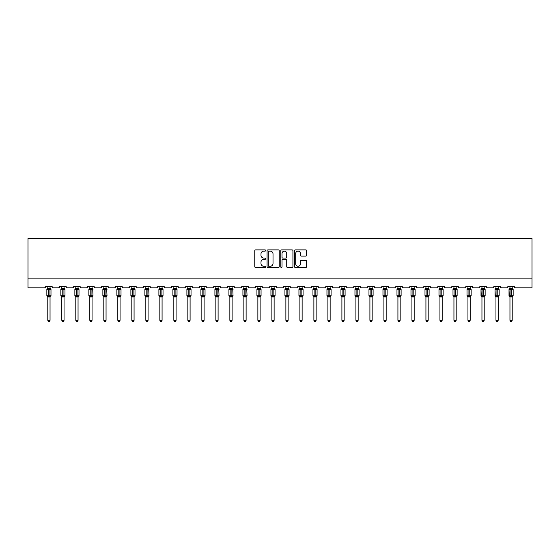 <?xml version="1.0" encoding="UTF-8"?>
<svg xmlns="http://www.w3.org/2000/svg" width="560" height="560" viewBox="0 0 560 560"><rect width="100%" height="100%" fill="white"/><g stroke="black" fill="none" stroke-linecap="round" stroke-linejoin="round"><path stroke-width="0.84" d="M265.636 250.509A0.616 0.616 0 0 0 265.02 249.886L255.654 249.886A0.882 0.882 0 0 0 254.772 250.768L254.772 266.63A0.882 0.882 0 0 0 255.654 267.512L265.02 267.512A0.616 0.616 0 0 0 265.636 266.896A0.616 0.616 0 0 0 265.02 266.28L263.809 266.28A2.821 2.821 0 0 1 260.988 263.459L260.988 262.136A2.821 2.821 0 0 1 263.809 259.315L265.02 259.315A0.616 0.616 0 0 0 265.636 258.699A0.616 0.616 0 0 0 265.02 258.083L263.809 258.083A2.821 2.821 0 0 1 260.988 255.262L260.988 253.939A2.821 2.821 0 0 1 263.809 251.125L265.02 251.125A0.616 0.616 0 0 0 265.636 250.509M305.753 256.102A0.882 0.882 0 0 0 306.635 255.22L306.635 250.768A0.882 0.882 0 0 0 305.753 249.886L295.358 249.886A0.882 0.882 0 0 0 294.476 250.768L294.476 266.63A0.882 0.882 0 0 0 295.358 267.512L305.753 267.512A0.882 0.882 0 0 0 306.635 266.63L306.635 261.254A0.882 0.882 0 0 0 305.753 260.372L301.301 260.372A0.882 0.882 0 0 0 300.419 261.254L300.419 263.921A2.359 2.359 0 0 1 298.067 266.28A2.359 2.359 0 0 1 295.708 263.921L295.708 253.477A2.359 2.359 0 0 1 298.067 251.125A2.359 2.359 0 0 1 300.419 253.477L300.419 255.22A0.882 0.882 0 0 0 301.301 256.102L305.753 256.102M532 278.901L532 238.504L28 238.504L28 287.875L44.338 287.875A1.344 1.344 0 0 0 45.689 286.531L52.15 286.531A1.344 1.344 0 0 0 53.494 287.875L58.345 287.875A1.344 1.344 0 0 0 59.689 286.531L66.157 286.531A1.344 1.344 0 0 0 67.501 287.875L72.352 287.875A1.344 1.344 0 0 0 73.696 286.531L80.157 286.531A1.344 1.344 0 0 0 81.508 287.875L86.352 287.875A1.344 1.344 0 0 0 87.703 286.531L94.164 286.531A1.344 1.344 0 0 0 95.508 287.875L100.359 287.875A1.344 1.344 0 0 0 101.703 286.531L108.171 286.531A1.344 1.344 0 0 0 109.515 287.875L114.366 287.875A1.344 1.344 0 0 0 115.71 286.531L122.178 286.531A1.344 1.344 0 0 0 123.522 287.875L128.366 287.875A1.344 1.344 0 0 0 129.717 286.531L136.178 286.531A1.344 1.344 0 0 0 137.529 287.875L142.373 287.875A1.344 1.344 0 0 0 143.724 286.531L150.185 286.531A1.344 1.344 0 0 0 151.529 287.875L156.38 287.875A1.344 1.344 0 0 0 157.724 286.531L164.192 286.531A1.344 1.344 0 0 0 165.536 287.875L170.387 287.875A1.344 1.344 0 0 0 171.731 286.531L178.192 286.531A1.344 1.344 0 0 0 179.543 287.875L184.387 287.875A1.344 1.344 0 0 0 185.738 286.531L192.199 286.531A1.344 1.344 0 0 0 193.543 287.875L198.394 287.875A1.344 1.344 0 0 0 199.738 286.531L206.206 286.531A1.344 1.344 0 0 0 207.55 287.875L212.401 287.875A1.344 1.344 0 0 0 213.745 286.531L220.206 286.531A1.344 1.344 0 0 0 221.557 287.875L226.401 287.875A1.344 1.344 0 0 0 227.752 286.531L234.213 286.531A1.344 1.344 0 0 0 235.564 287.875L240.408 287.875A1.344 1.344 0 0 0 241.759 286.531L248.22 286.531A1.344 1.344 0 0 0 249.564 287.875L254.415 287.875A1.344 1.344 0 0 0 255.759 286.531L262.227 286.531A1.344 1.344 0 0 0 263.571 287.875L268.422 287.875A1.344 1.344 0 0 0 269.766 286.531L276.227 286.531A1.344 1.344 0 0 0 277.578 287.875L282.422 287.875A1.344 1.344 0 0 0 283.773 286.531L290.234 286.531A1.344 1.344 0 0 0 291.578 287.875L296.429 287.875A1.344 1.344 0 0 0 297.773 286.531L304.241 286.531A1.344 1.344 0 0 0 305.585 287.875L310.436 287.875A1.344 1.344 0 0 0 311.78 286.531L318.241 286.531A1.344 1.344 0 0 0 319.592 287.875L324.436 287.875A1.344 1.344 0 0 0 325.787 286.531L332.248 286.531A1.344 1.344 0 0 0 333.599 287.875L338.443 287.875A1.344 1.344 0 0 0 339.794 286.531L346.255 286.531A1.344 1.344 0 0 0 347.599 287.875L352.45 287.875A1.344 1.344 0 0 0 353.794 286.531L360.262 286.531A1.344 1.344 0 0 0 361.606 287.875L366.457 287.875A1.344 1.344 0 0 0 367.801 286.531L374.262 286.531A1.344 1.344 0 0 0 375.613 287.875L380.457 287.875A1.344 1.344 0 0 0 381.808 286.531L388.269 286.531A1.344 1.344 0 0 0 389.613 287.875L394.464 287.875A1.344 1.344 0 0 0 395.808 286.531L402.276 286.531A1.344 1.344 0 0 0 403.62 287.875L408.471 287.875A1.344 1.344 0 0 0 409.815 286.531L416.276 286.531A1.344 1.344 0 0 0 417.627 287.875L422.471 287.875A1.344 1.344 0 0 0 423.822 286.531L430.283 286.531A1.344 1.344 0 0 0 431.634 287.875L436.478 287.875A1.344 1.344 0 0 0 437.822 286.531L444.29 286.531A1.344 1.344 0 0 0 445.634 287.875L450.485 287.875A1.344 1.344 0 0 0 451.829 286.531L458.297 286.531A1.344 1.344 0 0 0 459.641 287.875L464.492 287.875A1.344 1.344 0 0 0 465.836 286.531L472.297 286.531A1.344 1.344 0 0 0 473.648 287.875L478.492 287.875A1.344 1.344 0 0 0 479.843 286.531L486.304 286.531A1.344 1.344 0 0 0 487.648 287.875L492.499 287.875A1.344 1.344 0 0 0 493.843 286.531L500.311 286.531A1.344 1.344 0 0 0 501.655 287.875L506.506 287.875A1.344 1.344 0 0 0 507.85 286.531L514.311 286.531A1.344 1.344 0 0 0 515.662 287.875L532 287.875L532 278.901L28 278.901M279.23 250.768A0.882 0.882 0 0 0 278.348 249.886L267.946 249.886A0.882 0.882 0 0 0 267.071 250.768L267.071 266.63A0.882 0.882 0 0 0 267.946 267.512L278.348 267.512A0.882 0.882 0 0 0 279.23 266.63L279.23 250.768M281.652 249.886L292.054 249.886A0.882 0.882 0 0 1 292.929 250.768L292.929 266.63A0.882 0.882 0 0 1 292.054 267.512L287.602 267.512A0.882 0.882 0 0 1 286.72 266.63L286.72 260.197A0.882 0.882 0 0 0 285.838 259.315L282.884 259.315A0.882 0.882 0 0 0 282.002 260.197L282.002 266.896A0.616 0.616 0 0 1 281.386 267.512A0.616 0.616 0 0 1 280.77 266.896L280.77 250.768A0.882 0.882 0 0 1 281.652 249.886M268.919 251.125A0.616 0.616 0 0 0 268.303 251.741L268.303 265.664A0.616 0.616 0 0 0 268.919 266.28L270.2 266.28A2.821 2.821 0 0 0 273.014 263.459L273.014 253.939A2.821 2.821 0 0 0 270.2 251.125L268.919 251.125M286.72 253.526A2.359 2.359 0 0 0 284.361 251.167A2.359 2.359 0 0 0 282.002 253.526L282.002 257.201A0.882 0.882 0 0 0 282.884 258.083L285.838 258.083A0.882 0.882 0 0 0 286.72 257.201L286.72 253.526M50.043 286.531L50.043 288.225A0.987 0.945 180 0 0 50.561 289.051L47.145 289.002A0.448 0.448 0 0 0 46.851 289.429L46.851 295.708A0.448 0.448 0 0 0 47.145 296.135L50.561 296.086A0.987 0.945 -0 0 0 50.043 296.919L47.796 296.912A0.987 0.945 -0 0 0 47.278 296.086L47.278 296.086M47.796 286.531L47.796 288.267L48.783 288.134L48.783 295.708L50.981 295.708L50.981 289.429L46.851 289.429L46.851 295.708L48.783 295.708L48.783 297.003M50.043 296.919L50.043 320.334L47.796 320.334L47.796 296.912M48.783 288.134L50.043 288.225M47.467 289.338L47.796 288.267M50.043 288.267L50.365 289.338L50.043 288.267M47.467 295.799L47.796 296.87M50.365 295.799L50.043 296.87M50.043 320.334L49.364 321.496L48.468 321.496L47.796 320.334M50.981 289.429L50.687 289.002A0.448 0.448 0 0 1 50.82 289.079M50.687 296.135L50.981 295.708A0.448 0.448 0 0 1 50.96 295.855M64.043 286.531L64.043 288.225A0.987 0.945 180 0 0 64.561 289.051L61.152 289.002A0.448 0.448 0 0 0 60.858 289.429L60.858 295.708A0.448 0.448 0 0 0 61.152 296.135L60.858 295.708L64.988 295.708A0.448 0.448 0 0 1 64.96 295.855M64.043 296.919L61.803 296.912A0.987 0.945 -0 0 0 61.285 296.086L64.561 296.086A0.987 0.945 -0 0 0 64.043 296.919L64.043 320.334L63.371 321.496L62.475 321.496L61.803 320.334L61.803 296.912M78.05 286.531L78.05 288.225A0.987 0.945 180 0 0 78.568 289.051L75.159 289.002A0.448 0.448 0 0 0 74.865 289.429L74.865 295.708A0.448 0.448 0 0 0 75.159 296.135L74.865 295.708L78.995 295.708A0.448 0.448 0 0 1 78.967 295.855M78.05 296.919L75.803 296.912A0.987 0.945 -0 0 0 75.285 296.086L78.568 296.086A0.987 0.945 -0 0 0 78.05 296.919L78.05 320.334L77.378 321.496L76.482 321.496L75.803 320.334L75.803 296.912M92.057 286.531L92.057 288.225A0.987 0.945 180 0 0 92.575 289.051L89.159 289.002A0.448 0.448 0 0 0 88.865 289.429L88.865 295.708A0.448 0.448 0 0 0 89.159 296.135L88.865 295.708L92.995 295.708L92.701 289.002A0.448 0.448 0 0 1 92.834 289.079M92.701 296.135L92.995 295.708A0.448 0.448 0 0 1 92.974 295.855M92.057 296.919L89.81 296.912A0.987 0.945 -0 0 0 89.292 296.086L92.575 296.086A0.987 0.945 -0 0 0 92.057 296.919L92.057 320.334L91.378 321.496L90.482 321.496L89.81 320.334L89.81 296.912M106.057 286.531L106.057 288.225A0.987 0.945 180 0 0 106.575 289.051L103.166 289.002A0.448 0.448 0 0 0 102.872 289.429L102.872 295.708A0.448 0.448 0 0 0 103.166 296.135L102.872 295.708L107.002 295.708L106.708 289.002A0.448 0.448 0 0 1 106.834 289.079M106.708 296.135L107.002 295.708A0.448 0.448 0 0 1 106.981 295.855M106.057 296.919L103.817 296.912A0.987 0.945 -0 0 0 103.299 296.086L106.575 296.086A0.987 0.945 -0 0 0 106.057 296.919L106.057 320.334L105.385 321.496L104.489 321.496L103.817 320.334L103.817 296.912M61.803 297.059L61.285 296.086M64.694 296.135L64.043 297.059L64.988 295.708L64.988 289.429L60.858 289.429L61.803 288.078M61.803 320.334L64.043 320.334M61.803 286.531L61.803 288.267L64.043 288.225M64.043 296.87L64.561 296.086M61.474 289.338L61.803 288.267M64.043 288.267L64.372 289.338L64.043 288.267M61.474 295.799L61.803 296.87M75.803 297.059L75.285 296.086M78.701 296.135L78.05 297.059L78.995 295.708L78.995 289.429L74.865 289.429L75.803 288.078M75.803 320.334L78.05 320.334M75.803 286.531L75.803 288.267L78.05 288.225M78.05 296.87L78.568 296.086M75.481 289.338L75.803 288.267M78.05 288.267L78.379 289.338L78.05 288.267M75.481 295.799L75.803 296.87M89.81 297.059L89.292 296.086M89.81 320.334L92.057 320.334M89.81 286.531L89.81 288.267L92.057 288.225M92.057 296.87L92.575 296.086M89.488 289.338L89.81 288.267M92.057 288.267L92.379 289.338L92.057 288.267M89.488 295.799L89.81 296.87M103.817 297.059L103.299 296.086M103.817 320.334L106.057 320.334M103.817 286.531L103.817 288.267L106.057 288.225M106.064 296.87L106.575 296.086M103.488 289.338L103.817 288.267M106.064 288.267L106.386 289.338L106.064 288.267M103.488 295.799L103.817 296.87M120.064 286.531L120.064 288.225A0.987 0.945 180 0 0 120.582 289.051L117.173 289.002A0.448 0.448 0 0 0 116.879 289.429L116.879 295.708A0.448 0.448 0 0 0 117.173 296.135L116.879 295.708L121.009 295.708A0.448 0.448 0 0 1 120.981 295.855M120.064 296.919L117.817 296.912A0.987 0.945 -0 0 0 117.299 296.086L120.582 296.086A0.987 0.945 -0 0 0 120.064 296.919L120.064 320.334L119.392 321.496L118.496 321.496L117.817 320.334L117.817 296.912M117.817 297.059L117.299 296.086M120.715 296.135L120.064 297.059L121.009 295.708L121.009 289.429L116.879 289.429L117.817 288.078M117.817 320.334L120.064 320.334M117.817 286.531L117.817 288.267L120.064 288.225M120.064 296.87L120.582 296.086M117.495 289.338L117.817 288.267M120.064 288.267L120.393 289.338L120.064 288.267M117.495 295.799L117.817 296.87M134.071 286.531L134.071 288.225A0.987 0.945 180 0 0 134.589 289.051L131.18 289.002A0.448 0.448 0 0 0 130.886 289.429L130.886 295.708A0.448 0.448 0 0 0 131.18 296.135L130.886 295.708L135.009 295.708A0.448 0.448 0 0 1 134.988 295.855M134.071 296.919L131.824 296.912A0.987 0.945 -0 0 0 131.306 296.086L134.589 296.086A0.987 0.945 -0 0 0 134.071 296.919L134.071 320.334L133.399 321.496L132.496 321.496L131.824 320.334L131.824 296.912M131.824 297.059L131.306 296.086M134.715 296.135L134.071 297.059L135.009 295.708L135.009 289.429L130.886 289.429L131.824 288.078M131.824 320.334L134.071 320.334M131.824 286.531L131.824 288.267L134.071 288.225M134.071 296.87L134.589 296.086M131.502 289.338L131.824 288.267M134.071 288.267L134.393 289.338L134.071 288.267M131.502 295.799L131.824 296.87M148.078 286.531L148.078 288.225A0.987 0.945 180 0 0 148.596 289.051L145.18 289.002A0.448 0.448 0 0 0 144.886 289.429L144.886 295.708A0.448 0.448 0 0 0 145.18 296.135L144.886 295.708L149.016 295.708L148.722 289.002A0.448 0.448 0 0 1 148.855 289.079M148.722 296.135L149.016 295.708A0.448 0.448 0 0 1 148.995 295.855M148.078 296.919L145.831 296.912A0.987 0.945 -0 0 0 145.313 296.086L148.596 296.086A0.987 0.945 -0 0 0 148.078 296.919L148.078 320.334L147.399 321.496L146.503 321.496L145.831 320.334L145.831 296.912M145.831 297.059L145.313 296.086M145.831 320.334L148.078 320.334M145.831 286.531L145.831 288.267L148.078 288.225M148.078 296.87L148.596 296.086M145.502 289.338L145.831 288.267M148.078 288.267L148.4 289.338L148.078 288.267M145.502 295.799L145.831 296.87M162.078 286.531L162.078 288.225A0.987 0.945 180 0 0 162.596 289.051L159.187 289.002A0.448 0.448 0 0 0 158.893 289.429L158.893 295.708A0.448 0.448 0 0 0 159.187 296.135L158.893 295.708L163.023 295.708A0.448 0.448 0 0 1 162.995 295.855M162.078 296.919L159.838 296.912A0.987 0.945 -0 0 0 159.32 296.086L162.596 296.086A0.987 0.945 -0 0 0 162.078 296.919L162.078 320.334L161.406 321.496L160.51 321.496L159.838 320.334L159.838 296.912M159.838 297.059L159.32 296.086M162.729 296.135L162.078 297.059L163.023 295.708L163.023 289.429L158.893 289.429L159.838 288.078M159.838 320.334L162.078 320.334M159.838 286.531L159.838 288.267L162.078 288.225M162.078 296.87L162.596 296.086M159.509 289.338L159.838 288.267M162.078 288.267L162.407 289.338L162.078 288.267M159.509 295.799L159.838 296.87M176.085 286.531L176.085 288.225A0.987 0.945 180 0 0 176.603 289.051L173.194 289.002A0.448 0.448 0 0 0 172.9 289.429L172.9 295.708A0.448 0.448 0 0 0 173.194 296.135L172.9 295.708L177.03 295.708A0.448 0.448 0 0 1 177.002 295.855M176.085 296.919L173.838 296.912A0.987 0.945 -0 0 0 173.32 296.086L176.603 296.086A0.987 0.945 -0 0 0 176.085 296.919L176.085 320.334L175.413 321.496L174.517 321.496L173.838 320.334L173.838 296.912M173.838 297.059L173.32 296.086M176.736 296.135L176.085 297.059L177.03 295.708L177.03 289.429L172.9 289.429L173.838 288.078M173.838 320.334L176.085 320.334M173.838 286.531L173.838 288.267L176.085 288.225M176.085 296.87L176.603 296.086M173.516 289.338L173.838 288.267M176.085 288.267L176.407 289.338L176.085 288.267M173.516 295.799L173.838 296.87M190.092 286.531L190.092 288.225A0.987 0.945 180 0 0 190.61 289.051L187.194 289.002A0.448 0.448 0 0 0 186.9 289.429L186.9 295.708A0.448 0.448 0 0 0 187.194 296.135L186.9 295.708L191.03 295.708A0.448 0.448 0 0 1 191.009 295.855M190.092 296.919L187.845 296.912A0.987 0.945 -0 0 0 187.327 296.086L190.61 296.086A0.987 0.945 -0 0 0 190.092 296.919L190.092 320.334L189.413 321.496L188.517 321.496L187.845 320.334L187.845 296.912M187.845 297.059L187.327 296.086M190.736 296.135L190.092 297.059L191.03 295.708L191.03 289.429L186.9 289.429L187.845 288.078M187.845 320.334L190.092 320.334M187.845 286.531L187.845 288.267L190.092 288.225M190.092 296.87L190.61 296.086M187.523 289.338L187.845 288.267M190.092 288.267L190.414 289.338L190.092 288.267M187.523 295.799L187.845 296.87M204.092 286.531L204.092 288.225A0.987 0.945 180 0 0 204.61 289.051L201.201 289.002A0.448 0.448 0 0 0 200.907 289.429L200.907 295.708A0.448 0.448 0 0 0 201.201 296.135L200.907 295.708L205.037 295.708A0.448 0.448 0 0 1 205.016 295.855M204.092 296.919L201.852 296.912A0.987 0.945 -0 0 0 201.334 296.086L204.61 296.086A0.987 0.945 -0 0 0 204.092 296.919L204.092 320.334L203.42 321.496L202.524 321.496L201.852 320.334L201.852 296.912M201.852 297.059L201.334 296.086M204.743 296.135L204.092 297.059L205.037 295.708L205.037 289.429L200.907 289.429L201.852 288.078M201.852 320.334L204.092 320.334M201.852 286.531L201.852 288.267L204.092 288.225M204.099 296.87L204.61 296.086M201.523 289.338L201.852 288.267M204.099 288.267L204.421 289.338L204.099 288.267M201.523 295.799L201.852 296.87M218.099 286.531L218.099 288.225A0.987 0.945 180 0 0 218.617 289.051L215.208 289.002A0.448 0.448 0 0 0 214.914 289.429L214.914 295.708A0.448 0.448 0 0 0 215.208 296.135L214.914 295.708L219.044 295.708L218.75 289.002A0.448 0.448 0 0 1 218.876 289.079M218.75 296.135L219.044 295.708A0.448 0.448 0 0 1 219.016 295.855M218.099 296.919L215.852 296.912A0.987 0.945 -0 0 0 215.334 296.086L218.617 296.086A0.987 0.945 -0 0 0 218.099 296.919L218.099 320.334L217.427 321.496L216.531 321.496L215.852 320.334L215.852 296.912M215.852 297.059L215.334 296.086M215.852 320.334L218.099 320.334M215.852 286.531L215.852 288.267L218.099 288.225M218.099 296.87L218.617 296.086M215.53 289.338L215.852 288.267M218.099 288.267L218.428 289.338L218.099 288.267M215.53 295.799L215.852 296.87M232.106 286.531L232.106 288.225A0.987 0.945 180 0 0 232.624 289.051L229.215 289.002A0.448 0.448 0 0 0 228.921 289.429L228.921 295.708A0.448 0.448 0 0 0 229.215 296.135L228.921 295.708L233.044 295.708L232.75 289.002A0.448 0.448 0 0 1 232.883 289.079M232.75 296.135L233.044 295.708A0.448 0.448 0 0 1 233.023 295.855M232.106 296.919L229.859 296.912A0.987 0.945 -0 0 0 229.341 296.086L232.624 296.086A0.987 0.945 -0 0 0 232.106 296.919L232.106 320.334L231.434 321.496L230.531 321.496L229.859 320.334L229.859 296.912M229.859 297.059L229.341 296.086M229.859 320.334L232.106 320.334M229.859 286.531L229.859 288.267L232.106 288.225M232.106 296.87L232.624 296.086M229.537 289.338L229.859 288.267M232.106 288.267L232.428 289.338L232.106 288.267M229.537 295.799L229.859 296.87M246.113 286.531L246.113 288.225A0.987 0.945 180 0 0 246.631 289.051L243.215 289.002A0.448 0.448 0 0 0 242.921 289.429L242.921 295.708A0.448 0.448 0 0 0 243.215 296.135L242.921 295.708L247.051 295.708L246.757 289.002A0.448 0.448 0 0 1 246.89 289.079M246.757 296.135L247.051 295.708A0.448 0.448 0 0 1 247.03 295.855M246.113 296.919L243.866 296.912A0.987 0.945 -0 0 0 243.348 296.086L246.631 296.086A0.987 0.945 -0 0 0 246.113 296.919L246.113 320.334L245.434 321.496L244.538 321.496L243.866 320.334L243.866 296.912M243.866 297.059L243.348 296.086M243.866 320.334L246.113 320.334M243.866 286.531L243.866 288.267L246.113 288.225M246.113 296.87L246.631 296.086M243.537 289.338L243.866 288.267M246.113 288.267L246.435 289.338L246.113 288.267M243.537 295.799L243.866 296.87M258.86 297.003L258.86 295.708L256.928 295.708L256.928 289.429A0.448 0.448 0 0 1 257.222 289.002L256.928 289.429L258.86 289.429L258.86 289.023L257.222 289.002L256.928 289.429L256.928 295.708A0.448 0.448 0 0 0 257.222 296.135L260.631 296.086A0.987 0.945 -0 0 0 260.113 296.919L257.873 296.912A0.987 0.945 -0 0 0 257.355 296.086M261.058 295.708L261.058 289.429L258.86 289.429L258.86 295.708L261.058 295.708L260.113 297.059L260.764 296.135M260.113 296.912L260.113 320.334L257.873 320.334L257.873 296.912M260.113 286.531L260.113 288.225A0.987 0.945 180 0 0 260.631 289.051L258.86 289.023L258.86 288.134L260.113 288.225M257.873 286.531L257.873 288.267L258.86 288.134M260.113 296.87L260.631 296.086M257.544 289.338L257.873 288.267M260.113 288.267L260.442 289.338L260.113 288.267M257.544 295.799L257.873 296.87M260.113 320.334L259.441 321.496L258.545 321.496L257.873 320.334M272.86 297.003L272.86 295.708L270.935 295.708L270.935 289.429A0.448 0.448 0 0 1 271.229 289.002L270.935 289.429L272.86 289.429L272.86 289.023L271.229 289.002L270.935 289.429L270.935 295.708A0.448 0.448 0 0 0 271.229 296.135L274.638 296.086A0.987 0.945 -0 0 0 274.12 296.919L271.873 296.912A0.987 0.945 -0 0 0 271.355 296.086M275.065 295.708L275.065 289.429L272.86 289.429L272.86 295.708L275.065 295.708L274.12 297.059L274.771 296.135M274.12 296.912L274.12 320.334L271.873 320.334L271.873 296.912M274.12 286.531L274.12 288.225A0.987 0.945 180 0 0 274.638 289.051L272.86 289.023L272.86 288.134L274.12 288.225M271.873 286.531L271.873 288.267L272.86 288.134M274.12 296.87L274.638 296.086M271.551 289.338L271.873 288.267M274.12 288.267L274.442 289.338L274.12 288.267M271.551 295.799L271.873 296.87M274.12 320.334L273.448 321.496L272.552 321.496L271.873 320.334M286.867 297.003L286.867 295.708L284.935 295.708L284.935 289.429A0.448 0.448 0 0 1 285.229 289.002L284.935 289.429L286.867 289.429L286.867 289.023L285.229 289.002L284.935 289.429L284.935 295.708A0.448 0.448 0 0 0 285.229 296.135L288.645 296.086A0.987 0.945 -0 0 0 288.127 296.919L285.88 296.912A0.987 0.945 -0 0 0 285.362 296.086M289.065 295.708L289.065 289.429L286.867 289.429L286.867 295.708L289.065 295.708L288.127 297.059L288.771 296.135M288.127 296.912L288.127 320.334L285.88 320.334L285.88 296.912M288.127 286.531L288.127 288.225A0.987 0.945 180 0 0 288.645 289.051L286.867 289.023L286.867 288.134L288.127 288.225M285.88 286.531L285.88 288.267L286.867 288.134M288.127 296.87L288.645 296.086M285.558 289.338L285.88 288.267M288.127 288.267L288.449 289.338L288.127 288.267M285.558 295.799L285.88 296.87M288.127 320.334L287.448 321.496L286.552 321.496L285.88 320.334M300.874 297.003L300.874 295.708L298.942 295.708L298.942 289.429A0.448 0.448 0 0 1 299.236 289.002L298.942 289.429L300.874 289.429L300.874 289.023L299.236 289.002L298.942 289.429L298.942 295.708A0.448 0.448 0 0 0 299.236 296.135L302.645 296.086A0.987 0.945 -0 0 0 302.127 296.919L299.887 296.912A0.987 0.945 -0 0 0 299.369 296.086M303.072 295.708L303.072 289.429L300.874 289.429L300.874 295.708L303.072 295.708L302.127 297.059L302.778 296.135M302.127 296.912L302.127 320.334L299.887 320.334L299.887 296.912M302.127 286.531L302.127 288.225A0.987 0.945 180 0 0 302.645 289.051L300.874 289.023L300.874 288.134L302.127 288.225M299.887 286.531L299.887 288.267L300.874 288.134M302.127 296.87L302.645 296.086M299.558 289.338L299.887 288.267M302.127 288.267L302.456 289.338L302.127 288.267M299.558 295.799L299.887 296.87M302.127 320.334L301.455 321.496L300.559 321.496L299.887 320.334M314.881 297.003L314.881 295.708L312.949 295.708L312.949 289.429A0.448 0.448 0 0 1 313.243 289.002L312.949 289.429L314.881 289.429L314.881 289.023L313.243 289.002L312.949 289.429L312.949 295.708A0.448 0.448 0 0 0 313.243 296.135L316.652 296.086A0.987 0.945 -0 0 0 316.134 296.919L313.887 296.912A0.987 0.945 -0 0 0 313.369 296.086M317.079 295.708L317.079 289.429L314.881 289.429L314.881 295.708L317.079 295.708L316.134 297.059L316.785 296.135M316.134 296.912L316.134 320.334L313.887 320.334L313.887 296.912M316.134 286.531L316.134 288.225A0.987 0.945 180 0 0 316.652 289.051L314.881 289.023L314.881 288.134L316.134 288.225M313.887 286.531L313.887 288.267L314.881 288.134M316.134 296.87L316.652 296.086M313.565 289.338L313.887 288.267M316.134 288.267L316.463 289.338L316.134 288.267M313.565 295.799L313.887 296.87M316.134 320.334L315.462 321.496L314.566 321.496L313.887 320.334M328.881 297.003L328.881 295.708L326.956 295.708L326.956 289.429A0.448 0.448 0 0 1 327.25 289.002L326.956 289.429L328.881 289.429L328.881 289.023L327.25 289.002L326.956 289.429L326.956 295.708A0.448 0.448 0 0 0 327.25 296.135L330.659 296.086A0.987 0.945 -0 0 0 330.141 296.919L327.894 296.912A0.987 0.945 -0 0 0 327.376 296.086M331.079 295.708L331.079 289.429L328.881 289.429L328.881 295.708L331.079 295.708L330.141 297.059L330.785 296.135M330.141 296.912L330.141 320.334L327.894 320.334L327.894 296.912M330.141 286.531L330.141 288.225A0.987 0.945 180 0 0 330.659 289.051L328.881 289.023L328.881 288.134L330.141 288.225M327.894 286.531L327.894 288.267L328.881 288.134M330.141 296.87L330.659 296.086M327.572 289.338L327.894 288.267M330.141 288.267L330.463 289.338L330.141 288.267M327.572 295.799L327.894 296.87M330.141 320.334L329.469 321.496L328.566 321.496L327.894 320.334M342.888 297.003L342.888 295.708L340.956 295.708L340.956 289.429A0.448 0.448 0 0 1 341.25 289.002L340.956 289.429L342.888 289.429L342.888 289.023L341.25 289.002L340.956 289.429L340.956 295.708A0.448 0.448 0 0 0 341.25 296.135L344.666 296.086A0.987 0.945 -0 0 0 344.148 296.919L341.901 296.912A0.987 0.945 -0 0 0 341.383 296.086M345.086 295.708L345.086 289.429L342.888 289.429L342.888 295.708L345.086 295.708L344.148 297.059L344.792 296.135M344.148 296.912L344.148 320.334L341.901 320.334L341.901 296.912M344.148 286.531L344.148 288.225A0.987 0.945 180 0 0 344.666 289.051L342.888 289.023L342.888 288.134L344.148 288.225M341.901 286.531L341.901 288.267L342.888 288.134M344.148 296.87L344.666 296.086M341.572 289.338L341.901 288.267M344.148 288.267L344.47 289.338L344.148 288.267M341.572 295.799L341.901 296.87M344.148 320.334L343.469 321.496L342.573 321.496L341.901 320.334M356.895 297.003L356.895 295.708L354.963 295.708L354.963 289.429A0.448 0.448 0 0 1 355.257 289.002L354.963 289.429L356.895 289.429L356.895 289.023L355.257 289.002L354.963 289.429L354.963 295.708A0.448 0.448 0 0 0 355.257 296.135L358.666 296.086A0.987 0.945 -0 0 0 358.148 296.919L355.908 296.912A0.987 0.945 -0 0 0 355.39 296.086M359.093 295.708L359.093 289.429L356.895 289.429L356.895 295.708L359.093 295.708L358.148 297.059L358.799 296.135M358.148 296.912L358.148 320.334L355.908 320.334L355.908 296.912M358.148 286.531L358.148 288.225A0.987 0.945 180 0 0 358.666 289.051L356.895 289.023L356.895 288.134L358.148 288.225M355.908 286.531L355.901 288.267L356.895 288.134M358.148 296.87L358.666 296.086M355.579 289.338L355.901 288.267M358.148 288.267L358.477 289.338L358.148 288.267M355.579 295.799L355.901 296.87M358.148 320.334L357.476 321.496L356.58 321.496L355.908 320.334M370.895 297.003L370.895 295.708L368.97 295.708L368.97 289.429A0.448 0.448 0 0 1 369.264 289.002L368.97 289.429L370.895 289.429L370.895 289.023L369.264 289.002L368.97 289.429L368.97 295.708A0.448 0.448 0 0 0 369.264 296.135L372.673 296.086A0.987 0.945 -0 0 0 372.155 296.919L369.908 296.912A0.987 0.945 -0 0 0 369.39 296.086M373.1 295.708L373.1 289.429L370.895 289.429L370.895 295.708L373.1 295.708L372.155 297.059L372.806 296.135M372.155 296.912L372.155 320.334L369.908 320.334L369.908 296.912M372.155 286.531L372.155 288.225A0.987 0.945 180 0 0 372.673 289.051L370.895 289.023L370.895 288.134L372.155 288.225M369.908 286.531L369.908 288.267L370.895 288.134M372.155 296.87L372.673 296.086M369.586 289.338L369.908 288.267M372.155 288.267L372.477 289.338L372.155 288.267M369.586 295.799L369.908 296.87M372.155 320.334L371.483 321.496L370.587 321.496L369.908 320.334M384.902 297.003L384.902 295.708L382.97 295.708L382.97 289.429A0.448 0.448 0 0 1 383.264 289.002L382.97 289.429L384.902 289.429L384.902 289.023L383.264 289.002L382.97 289.429L382.97 295.708A0.448 0.448 0 0 0 383.264 296.135L386.68 296.086A0.987 0.945 -0 0 0 386.162 296.919L383.915 296.912A0.987 0.945 -0 0 0 383.397 296.086M387.1 295.708L387.1 289.429L384.902 289.429L384.902 295.708L387.1 295.708L386.162 297.059L386.806 296.135M386.162 296.912L386.162 320.334L383.915 320.334L383.915 296.912M386.162 286.531L386.162 288.225A0.987 0.945 180 0 0 386.68 289.051L384.902 289.023L384.902 288.134L386.162 288.225M383.915 286.531L383.915 288.267L384.902 288.134M386.162 296.87L386.68 296.086M383.593 289.338L383.915 288.267M386.162 288.267L386.484 289.338L386.162 288.267M383.593 295.799L383.915 296.87M386.162 320.334L385.483 321.496L384.587 321.496L383.915 320.334M398.909 297.003L398.909 295.708L396.977 295.708L396.977 289.429A0.448 0.448 0 0 1 397.271 289.002L396.977 289.429L398.909 289.429L398.909 289.023L397.271 289.002L396.977 289.429L396.977 295.708A0.448 0.448 0 0 0 397.271 296.135L400.68 296.086A0.987 0.945 -0 0 0 400.162 296.919L397.922 296.912A0.987 0.945 -0 0 0 397.404 296.086M401.107 295.708L401.107 289.429L398.909 289.429L398.909 295.708L401.107 295.708L400.162 297.059L400.813 296.135M400.162 296.912L400.162 320.334L397.922 320.334L397.922 296.912M400.162 286.531L400.162 288.225A0.987 0.945 180 0 0 400.68 289.051L398.909 289.023L398.909 288.134L400.162 288.225M397.922 286.531L397.922 288.267L398.909 288.134M400.162 296.87L400.68 296.086M397.593 289.338L397.922 288.267M400.162 288.267L400.491 289.338L400.162 288.267M397.593 295.799L397.922 296.87M400.162 320.334L399.49 321.496L398.594 321.496L397.922 320.334M412.916 297.003L412.916 295.708L410.984 295.708L410.984 289.429A0.448 0.448 0 0 1 411.278 289.002L410.984 289.429L412.916 289.429L412.916 289.023L411.278 289.002L410.984 289.429L410.984 295.708A0.448 0.448 0 0 0 411.278 296.135L414.687 296.086A0.987 0.945 -0 0 0 414.169 296.919L411.922 296.912A0.987 0.945 -0 0 0 411.404 296.086M415.114 295.708L415.114 289.429L412.916 289.429L412.916 295.708L415.114 295.708L414.169 297.059L414.82 296.135M414.169 296.912L414.169 320.334L411.922 320.334L411.922 296.912M414.169 286.531L414.169 288.225A0.987 0.945 180 0 0 414.687 289.051L412.916 289.023L412.916 288.134L414.169 288.225M411.922 286.531L411.922 288.267L412.916 288.134M414.169 296.87L414.687 296.086M411.6 289.338L411.922 288.267M414.169 288.267L414.498 289.338L414.169 288.267M411.6 295.799L411.922 296.87M414.169 320.334L413.497 321.496L412.601 321.496L411.922 320.334M426.916 297.003L426.916 295.708L424.991 295.708L424.991 289.429A0.448 0.448 0 0 1 425.285 289.002L424.991 289.429L426.916 289.429L426.916 289.023L425.285 289.002L424.991 289.429L424.991 295.708A0.448 0.448 0 0 0 425.285 296.135L428.694 296.086A0.987 0.945 -0 0 0 428.176 296.919L425.929 296.912A0.987 0.945 -0 0 0 425.411 296.086M429.114 295.708L429.114 289.429L426.916 289.429L426.916 295.708L429.114 295.708L428.176 297.059L428.82 296.135M428.176 296.912L428.176 320.334L425.929 320.334L425.929 296.912M428.176 286.531L428.176 288.225A0.987 0.945 180 0 0 428.694 289.051L426.916 289.023L426.916 288.134L428.176 288.225M425.929 286.531L425.929 288.267L426.916 288.134M428.176 296.87L428.694 296.086M425.607 289.338L425.929 288.267M428.176 288.267L428.498 289.338L428.176 288.267M425.607 295.799L425.929 296.87M428.176 320.334L427.504 321.496L426.601 321.496L425.929 320.334M440.923 297.003L440.923 295.708L438.991 295.708L438.991 289.429A0.448 0.448 0 0 1 439.285 289.002L438.991 289.429L440.923 289.429L440.923 289.023L439.285 289.002L438.991 289.429L438.991 295.708A0.448 0.448 0 0 0 439.285 296.135L442.701 296.086A0.987 0.945 -0 0 0 442.183 296.919L439.936 296.912A0.987 0.945 -0 0 0 439.418 296.086M443.121 295.708L443.121 289.429L440.923 289.429L440.923 295.708L443.121 295.708L442.183 297.059L442.827 296.135M442.183 296.912L442.183 320.334L439.936 320.334L439.936 296.912M442.183 286.531L442.183 288.225A0.987 0.945 180 0 0 442.701 289.051L440.923 289.023L440.923 288.134L442.183 288.225M439.936 286.531L439.936 288.267L440.923 288.134M442.183 296.87L442.701 296.086M439.607 289.338L439.936 288.267M442.183 288.267L442.505 289.338L442.183 288.267M439.607 295.799L439.936 296.87M442.183 320.334L441.504 321.496L440.608 321.496L439.936 320.334M454.93 297.003L454.93 295.708L452.998 295.708L452.998 289.429A0.448 0.448 0 0 1 453.292 289.002L452.998 289.429L454.93 289.429L454.93 289.023L453.292 289.002L452.998 289.429L452.998 295.708A0.448 0.448 0 0 0 453.292 296.135L456.701 296.086A0.987 0.945 -0 0 0 456.183 296.919L453.943 296.912A0.987 0.945 -0 0 0 453.425 296.086M457.128 295.708L457.128 289.429L454.93 289.429L454.93 295.708L457.128 295.708L456.183 297.059L456.834 296.135M456.183 296.912L456.183 320.334L453.943 320.334L453.943 296.912M456.183 286.531L456.183 288.225A0.987 0.945 180 0 0 456.701 289.051L454.93 289.023L454.93 288.134L456.183 288.225M453.943 286.531L453.936 288.267L454.93 288.134M456.183 296.87L456.701 296.086M453.614 289.338L453.936 288.267M456.183 288.267L456.512 289.338L456.183 288.267M453.614 295.799L453.936 296.87M456.183 320.334L455.511 321.496L454.615 321.496L453.943 320.334M468.93 297.003L468.93 295.708L467.005 295.708L467.005 289.429A0.448 0.448 0 0 1 467.299 289.002L467.005 289.429L468.93 289.429L468.93 289.023L467.299 289.002L467.005 289.429L467.005 295.708A0.448 0.448 0 0 0 467.299 296.135L470.708 296.086A0.987 0.945 -0 0 0 470.19 296.919L467.943 296.912A0.987 0.945 -0 0 0 467.425 296.086M471.135 295.708L471.135 289.429L468.93 289.429L468.93 295.708L471.135 295.708L470.19 297.059L470.841 296.135M470.19 296.912L470.19 320.334L467.943 320.334L467.943 296.912M470.19 286.531L470.19 288.225A0.987 0.945 180 0 0 470.708 289.051L468.93 289.023L468.93 288.134L470.19 288.225M467.943 286.531L467.943 288.267L468.93 288.134M470.19 296.87L470.708 296.086M467.621 289.338L467.943 288.267M470.19 288.267L470.512 289.338L470.19 288.267M467.621 295.799L467.943 296.87M470.19 320.334L469.518 321.496L468.622 321.496L467.943 320.334M481.95 297.059L481.299 296.135L482.937 296.114L482.937 295.708L481.005 295.708A0.448 0.448 0 0 0 481.299 296.135L481.005 289.429A0.448 0.448 0 0 1 481.299 289.002L481.005 289.429L482.937 289.429L482.937 289.023L481.299 289.002L481.95 288.078M481.95 296.912L481.95 320.334L484.197 320.334L484.197 296.87L481.95 296.912A0.987 0.945 -0 0 0 481.432 296.086M482.937 297.003L482.937 296.114L484.715 296.086A0.987 0.945 -0 0 0 484.197 296.919M485.135 295.708L485.135 289.429L482.937 289.429L482.937 295.708L485.135 295.708L484.197 297.059L484.841 296.135M484.197 286.531L484.197 288.225A0.987 0.945 180 0 0 484.715 289.051L482.937 289.023L482.937 288.134L484.197 288.225M481.95 286.531L481.95 288.267L482.937 288.134M484.197 296.87L484.715 296.086M481.621 289.338L481.95 288.267M484.197 288.267L484.519 289.338L484.197 288.267M481.621 295.799L481.95 296.87M484.197 320.334L483.518 321.496L482.622 321.496L481.95 320.334M495.957 297.059L495.306 296.135L496.944 296.114L496.944 295.708L495.012 295.708A0.448 0.448 0 0 0 495.306 296.135L495.012 289.429A0.448 0.448 0 0 1 495.306 289.002L495.012 289.429L496.944 289.429L496.944 289.023L495.306 289.002L495.957 288.078M495.957 296.912L495.957 320.334L498.197 320.334L498.197 296.87L495.957 296.912A0.987 0.945 -0 0 0 495.439 296.086M496.944 297.003L496.944 296.114L498.715 296.086A0.987 0.945 -0 0 0 498.197 296.919M499.142 295.708L499.142 289.429L496.944 289.429L496.944 295.708L499.142 295.708L498.197 297.059L498.848 296.135M498.197 286.531L498.197 288.225A0.987 0.945 180 0 0 498.715 289.051L496.944 289.023L496.944 288.134L498.197 288.225M495.957 286.531L495.957 288.267L496.944 288.134M498.197 296.87L498.715 296.086M495.628 289.338L495.957 288.267M498.197 288.267L498.526 289.338L498.197 288.267M495.628 295.799L495.957 296.87M498.197 320.334L497.525 321.496L496.629 321.496L495.957 320.334M509.957 297.059L509.313 296.135L510.951 296.114L510.951 295.708L509.019 295.708A0.448 0.448 0 0 0 509.313 296.135L509.019 289.429A0.448 0.448 0 0 1 509.313 289.002L509.019 289.429L510.951 289.429L510.951 289.023L509.313 289.002L509.957 288.078M509.957 296.912L509.957 320.334L512.204 320.334L512.204 296.87L509.957 296.912A0.987 0.945 -0 0 0 509.439 296.086M510.951 297.003L510.951 296.114L512.722 296.086A0.987 0.945 -0 0 0 512.204 296.919M513.149 295.708L513.149 289.429L510.951 289.429L510.951 295.708L513.149 295.708L512.204 297.059L512.855 296.135M512.204 286.531L512.204 288.225A0.987 0.945 180 0 0 512.722 289.051L510.951 289.023L510.951 288.134L512.204 288.225M509.957 286.531L509.957 288.267L510.951 288.134M512.204 296.87L512.722 296.086M509.635 289.338L509.957 288.267M512.204 288.267L512.533 289.338L512.204 288.267M509.635 295.799L509.957 296.87M512.204 320.334L511.532 321.496L510.636 321.496L509.957 320.334M49.049 297.003L49.049 288.134M47.278 289.051A0.987 0.945 180 0 0 47.796 288.218M62.79 288.134L62.79 297.003M63.056 297.003L63.056 288.134M61.285 289.051A0.987 0.945 180 0 0 61.803 288.218M76.79 288.134L76.79 297.003M77.063 297.003L77.063 288.134M75.285 289.051A0.987 0.945 180 0 0 75.803 288.218M90.797 288.134L90.797 289.429L88.865 289.429L89.81 288.078M92.995 289.429L90.797 289.429L90.797 297.003M91.07 297.003L91.07 288.134M89.292 289.051A0.987 0.945 180 0 0 89.81 288.218M104.804 288.134L104.804 289.429L102.872 289.429L103.817 288.078M107.002 289.429L104.804 289.429L104.804 297.003M105.07 297.003L105.07 288.134M103.299 289.051A0.987 0.945 180 0 0 103.817 288.218M118.811 288.134L118.811 297.003M119.077 297.003L119.077 288.134M117.299 289.051A0.987 0.945 180 0 0 117.817 288.218M132.811 288.134L132.811 297.003M133.084 297.003L133.084 288.134M131.306 289.051A0.987 0.945 180 0 0 131.824 288.218M146.818 288.134L146.818 289.429L144.886 289.429L145.831 288.078M149.016 289.429L146.818 289.429L146.818 297.003M147.084 297.003L147.084 288.134M145.313 289.051A0.987 0.945 180 0 0 145.831 288.218M160.825 288.134L160.825 297.003M161.091 297.003L161.091 288.134M159.32 289.051A0.987 0.945 180 0 0 159.838 288.218M174.825 288.134L174.825 297.003M175.098 297.003L175.098 288.134M173.32 289.051A0.987 0.945 180 0 0 173.838 288.218M188.832 288.134L188.832 297.003M189.105 297.003L189.105 288.134M187.327 289.051A0.987 0.945 180 0 0 187.845 288.218M202.839 288.134L202.839 297.003M203.105 297.003L203.105 288.134M201.334 289.051A0.987 0.945 180 0 0 201.852 288.218M216.846 288.134L216.846 289.429L214.914 289.429L215.852 288.078M219.044 289.429L216.846 289.429L216.846 297.003M217.112 297.003L217.112 288.134M215.334 289.051A0.987 0.945 180 0 0 215.852 288.218M230.846 288.134L230.846 289.429L228.921 289.429L229.859 288.078M233.044 289.429L230.846 289.429L230.846 297.003M231.119 297.003L231.119 288.134M229.341 289.051A0.987 0.945 180 0 0 229.859 288.218M244.853 288.134L244.853 289.429L242.921 289.429L243.866 288.078M247.051 289.429L244.853 289.429L244.853 297.003M245.119 297.003L245.119 288.134M243.348 289.051A0.987 0.945 180 0 0 243.866 288.218M259.126 297.003L259.126 288.134M257.355 289.051A0.987 0.945 180 0 0 257.873 288.218M273.133 297.003L273.133 288.134M271.355 289.051A0.987 0.945 180 0 0 271.873 288.218M287.14 297.003L287.14 288.134M285.362 289.051A0.987 0.945 180 0 0 285.88 288.218M301.14 297.003L301.14 288.134M299.369 289.051A0.987 0.945 180 0 0 299.887 288.218M315.147 297.003L315.147 288.134M313.369 289.051A0.987 0.945 180 0 0 313.887 288.218M329.154 297.003L329.154 288.134M327.376 289.051A0.987 0.945 180 0 0 327.894 288.218M343.154 297.003L343.154 288.134M341.383 289.051A0.987 0.945 180 0 0 341.901 288.218M357.161 297.003L357.161 288.134M355.39 289.051A0.987 0.945 180 0 0 355.908 288.218M371.168 297.003L371.168 288.134M369.39 289.051A0.987 0.945 180 0 0 369.908 288.218M385.175 297.003L385.175 288.134M383.397 289.051A0.987 0.945 180 0 0 383.915 288.218M399.175 297.003L399.175 288.134M397.404 289.051A0.987 0.945 180 0 0 397.922 288.218M413.182 297.003L413.182 288.134M411.404 289.051A0.987 0.945 180 0 0 411.922 288.218M427.189 297.003L427.189 288.134M425.411 289.051A0.987 0.945 180 0 0 425.929 288.218M441.189 297.003L441.189 288.134M439.418 289.051A0.987 0.945 180 0 0 439.936 288.218M455.196 297.003L455.196 288.134M453.425 289.051A0.987 0.945 180 0 0 453.943 288.218M469.203 297.003L469.203 288.134M467.425 289.051A0.987 0.945 180 0 0 467.943 288.218M483.21 297.003L483.21 288.134M481.432 289.051A0.987 0.945 180 0 0 481.95 288.218M497.21 297.003L497.21 288.134M495.439 289.051A0.987 0.945 180 0 0 495.957 288.218M511.217 297.003L511.217 288.134M509.439 289.051A0.987 0.945 180 0 0 509.957 288.218M46.851 289.429L47.796 288.078M50.687 289.002L50.043 288.078M46.851 295.708L47.796 297.059M60.858 295.708L60.858 289.429M64.043 288.078L64.988 289.429M74.865 295.708L74.865 289.429M78.05 288.078L78.995 289.429M88.865 295.708L88.865 289.429M92.701 289.002L92.057 288.078M102.872 295.708L102.872 289.429M106.708 289.002L106.057 288.078M116.879 295.708L116.879 289.429M120.064 288.078L121.009 289.429M130.886 295.708L130.886 289.429M134.071 288.078L135.009 289.429M144.886 295.708L144.886 289.429M148.722 289.002L148.078 288.078M158.893 295.708L158.893 289.429M162.078 288.078L163.023 289.429M172.9 295.708L172.9 289.429M176.085 288.078L177.03 289.429M186.9 295.708L186.9 289.429M190.092 288.078L191.03 289.429M200.907 295.708L200.907 289.429M204.092 288.078L205.037 289.429M214.914 295.708L214.914 289.429M218.75 289.002L218.099 288.078M228.921 295.708L228.921 289.429M232.75 289.002L232.106 288.078M242.921 295.708L242.921 289.429M246.757 289.002L246.113 288.078M260.113 288.078L261.058 289.429M257.222 289.002L257.873 288.078M257.222 296.135L257.873 297.059M274.12 288.078L275.065 289.429M271.229 289.002L271.873 288.078M271.229 296.135L271.873 297.059M288.127 288.078L289.065 289.429M285.229 289.002L285.88 288.078M285.229 296.135L285.88 297.059M302.127 288.078L303.072 289.429M299.236 289.002L299.887 288.078M299.236 296.135L299.887 297.059M316.134 288.078L317.079 289.429M313.243 289.002L313.887 288.078M313.243 296.135L313.887 297.059M330.141 288.078L331.079 289.429M327.25 289.002L327.894 288.078M327.25 296.135L327.894 297.059M344.148 288.078L345.086 289.429M341.25 289.002L341.901 288.078M341.25 296.135L341.901 297.059M358.148 288.078L359.093 289.429M355.257 289.002L355.908 288.078M355.257 296.135L355.908 297.059M372.155 288.078L373.1 289.429M369.264 289.002L369.908 288.078M369.264 296.135L369.908 297.059M386.162 288.078L387.1 289.429M383.264 289.002L383.915 288.078M383.264 296.135L383.915 297.059M400.162 288.078L401.107 289.429M397.271 289.002L397.922 288.078M397.271 296.135L397.922 297.059M414.169 288.078L415.114 289.429M411.278 289.002L411.922 288.078M411.278 296.135L411.922 297.059M428.176 288.078L429.114 289.429M425.285 289.002L425.929 288.078M425.285 296.135L425.929 297.059M442.183 288.078L443.121 289.429M439.285 289.002L439.936 288.078M439.285 296.135L439.936 297.059M456.183 288.078L457.128 289.429M453.292 289.002L453.943 288.078M453.292 296.135L453.943 297.059M470.19 288.078L471.135 289.429M467.299 289.002L467.943 288.078M467.299 296.135L467.943 297.059M481.005 295.708L481.005 289.429M484.197 288.078L485.135 289.429M495.012 295.708L495.012 289.429M498.197 288.078L499.142 289.429M509.019 295.708L509.019 289.429M512.204 288.078L513.149 289.429"/></g></svg>
